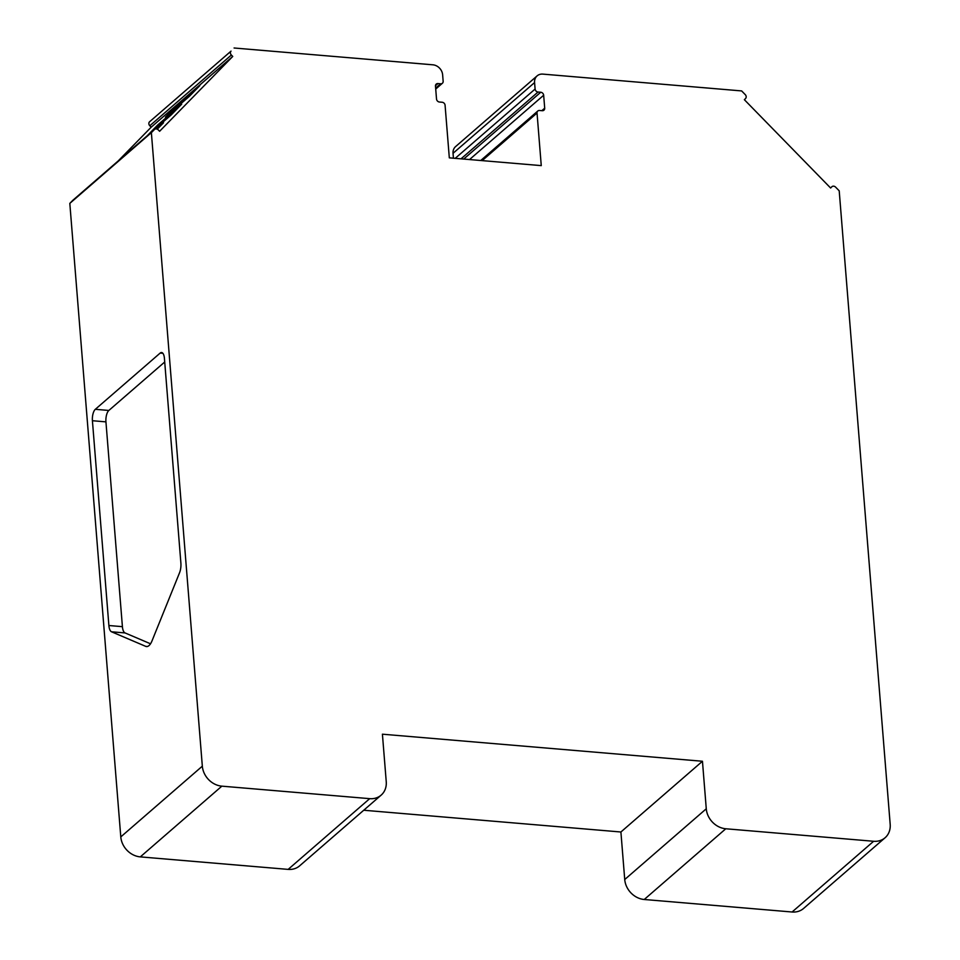 <?xml version="1.0" encoding="UTF-8"?>
<svg xmlns="http://www.w3.org/2000/svg" width="960" height="960" viewBox="0 0 960 960"><rect width="100%" height="100%" fill="white"/><g stroke="black" fill="none" stroke-linecap="round" stroke-linejoin="round"><path stroke-width="1.44" d="M118.2 160.932L151.188 127.176L149.808 125.76A2.964 2.508 -130.9 0 1 149.496 121.848L231.036 51.12A2.964 2.508 49.1 0 0 231.36 55.032L232.74 56.448L159.612 131.28L158.232 129.864A2.964 2.508 49.1 0 0 154.416 129.54L151.368 132.66L202.332 766.176A19.764 16.728 49.1 0 0 221.856 786.156L369.696 798.66A19.764 16.728 49.1 0 0 381.156 795.132A19.764 16.728 49.1 0 0 386.244 781.728L382.416 734.196L702.456 761.256L706.272 808.788A19.764 16.728 49.1 0 0 725.784 828.768L873.636 841.272A19.764 16.728 49.1 0 0 885.096 837.744A19.764 16.728 49.1 0 0 890.184 824.34L839.208 190.824L835.608 187.14A2.964 2.508 -130.9 0 0 831.792 186.816L831.912 186.696M381.156 795.132L299.616 865.86A19.764 16.728 -130.9 0 1 288.156 869.388L140.304 856.884A19.764 16.728 -130.9 0 1 120.792 836.904L69.816 203.388L72.864 200.268A2.964 2.508 -130.9 0 1 73.128 200.04M725.784 828.768L644.244 899.496A19.764 16.728 -130.9 0 1 624.732 879.516L620.904 831.996L363.732 810.24M644.244 899.496L792.096 912L873.636 841.272M885.096 837.744L803.556 908.472A19.764 16.728 -130.9 0 1 792.096 912M453.432 158.208L453.036 153.3A9.876 8.364 -130.9 0 1 455.58 146.604L537.12 75.876A9.876 8.364 49.1 0 0 534.576 82.572L535.104 89.04A2.964 2.508 49.1 0 0 538.032 92.028L540.732 92.256A2.964 2.508 -130.9 0 1 543.66 95.256L544.704 108.18A2.964 2.508 -130.9 0 1 542.22 110.712L539.508 110.484A2.964 2.508 49.1 0 0 537.036 113.028L541.26 165.624L449.316 157.848L445.08 105.252A2.964 2.508 49.1 0 0 442.152 102.252L439.452 102.024A2.964 2.508 -130.9 0 1 436.524 99.036L435.48 86.112A2.964 2.508 -130.9 0 1 437.964 83.568L440.664 83.796A2.964 2.508 49.1 0 0 443.148 81.264L442.632 74.796A9.876 8.364 49.1 0 0 432.876 64.812L234.084 48M831.792 186.816L830.616 188.016L744.372 99.708L745.548 98.52A2.964 2.508 -130.9 0 0 745.224 94.596L741.636 90.924L542.856 74.112A9.876 8.364 49.1 0 0 537.12 75.876M150.528 643.788L125.04 632.928A9.876 3.972 94.8 0 1 122.412 626.664L105.936 421.872A8.892 3.576 94.8 0 1 108.852 410.46L164.712 362.004M160.164 353.076L95.328 409.308A8.892 3.576 94.8 0 0 92.412 420.72L108.888 625.524A9.876 3.972 94.8 0 0 111.528 631.788L145.704 646.356A15.648 6.3 -85.2 0 0 146.52 646.56A15.648 6.3 -85.2 0 0 152.004 640.884L179.544 572.784A9.876 3.972 -85.2 0 0 180.888 563.076L164.412 358.272A8.892 3.576 -85.2 0 0 161.58 352.524A8.892 3.576 -85.2 0 0 160.164 353.076L162.888 353.304M69.816 203.388L151.368 132.66M620.904 831.996L702.456 761.256M151.188 127.176L232.74 56.448M156.444 128.916L163.536 122.772L157.272 129.168M171.144 114.984L147.276 135.684L157.8 124.908L181.668 104.208L171.144 114.984M189.276 96.432L165.408 117.12L175.932 106.356L199.8 85.656L189.276 96.432M176.664 107.364L175.932 106.356M158.532 125.916L157.8 124.908M453.036 153.3L534.576 82.572M455.184 158.352L535.104 89.04M537.036 113.028L482.148 160.632M108.852 410.46L95.328 409.308M122.412 626.664L108.888 625.524M105.936 421.872L92.412 420.72M125.04 632.928L111.528 631.788M147.36 646.5L145.704 646.356M120.792 836.904L202.332 766.176M140.304 856.884L221.856 786.156M288.156 869.388L369.696 798.66M624.732 879.516L706.272 808.788M149.496 121.848L231.036 51.12M154.416 129.54L72.864 200.268M231.36 55.032L149.808 125.76M435.48 85.728L437.964 83.568M435.648 88.152L440.664 83.796M541.812 110.688L544.704 108.18M469.524 159.564L543.66 95.256M463.704 159.072L540.732 92.256M461.004 158.844L538.032 92.028M154.536 129.42L72.996 200.148M435.72 89.052L442.38 83.268M480.732 160.512L537.792 111.024"/></g></svg>
